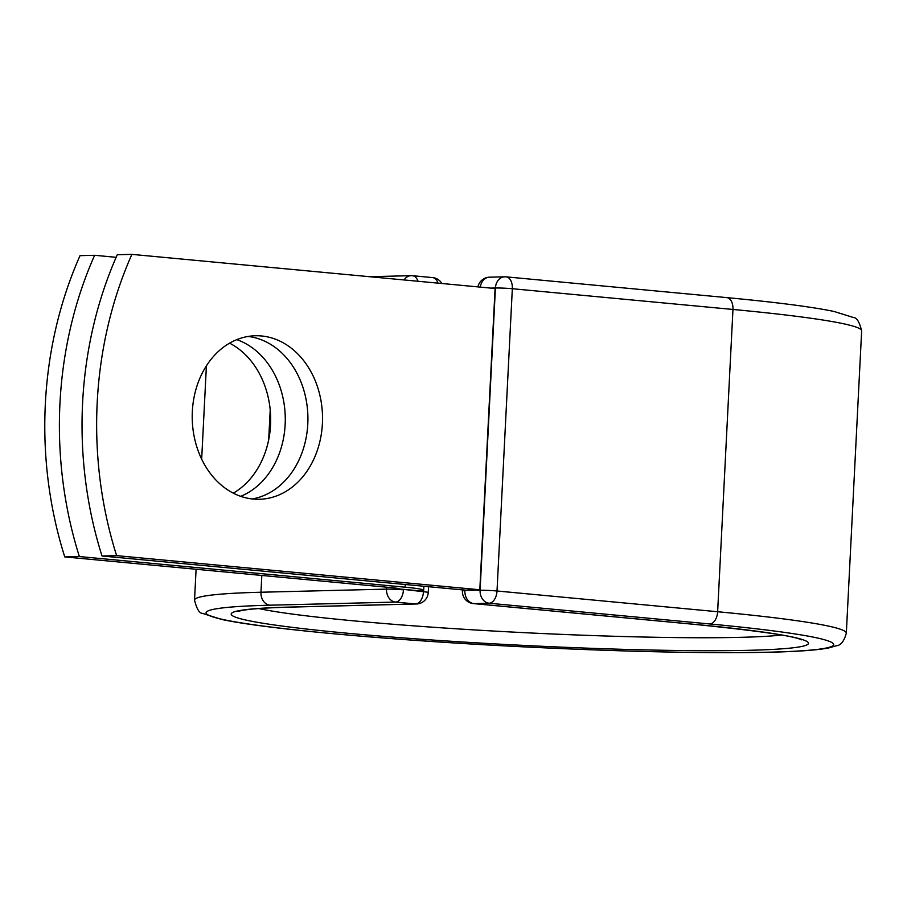 <?xml version="1.0" encoding="UTF-8"?>
<svg xmlns="http://www.w3.org/2000/svg" width="907" height="907" viewBox="0 0 907 907"><rect width="100%" height="100%" fill="white"/><g stroke="black" fill="none" stroke-linecap="round" stroke-linejoin="round"><path stroke-width="1.36" d="M322.404 423.626A81.777 65.145 88.6 0 0 255.343 335.76A81.777 65.145 88.6 0 0 192.341 411.404A81.777 65.145 88.6 0 0 259.402 499.269A81.777 65.145 88.6 0 0 322.404 423.626M252.089 498.941A81.777 65.145 88.6 0 0 307.79 423.988A81.777 65.145 88.6 0 0 248.053 336.452M229.584 343.163A81.777 65.145 -91.4 0 1 270.547 424.918A81.777 65.145 -91.4 0 1 233.303 493.159M236.806 339.637A81.777 65.145 -91.4 0 1 285.149 424.555A81.777 65.145 -91.4 0 1 240.695 496.322M79.374 556.558L64.76 556.921L390.486 587.543A22.958 1.315 2.9 0 1 399.534 589.028A12.086 0.692 2.9 0 1 403.468 589.346L421.165 591.001A47.13 2.687 2.9 0 0 423.682 590.276A47.13 2.687 2.9 0 0 405.089 587.18L79.374 556.558A352.506 280.807 88.6 0 1 94.634 255.286L116.141 257.316M64.76 556.921A352.506 280.807 -91.4 0 1 80.031 255.649L94.634 255.286M421.165 591.001L423.115 590.65M131.889 254.368L495.086 288.505L479.814 589.777L465.212 590.14L102.015 556.002A352.506 280.807 -91.4 0 1 117.275 254.731L131.889 254.368A352.506 280.807 -91.4 0 0 116.618 555.64L102.015 556.002M479.814 589.777L116.618 555.64M405.089 587.18L405.225 584.505M403.468 589.346L423.467 591.727L423.535 590.468M404.034 279.946A12.086 9.626 -91.4 0 1 411.154 275.671A12.086 9.626 -91.4 0 1 412.061 275.694A12.086 7.279 -84.6 0 1 412.583 275.717L432.605 277.599A12.086 7.279 -84.6 0 1 438.013 283.143M261.817 575.446L260.967 592.237L386.529 589.119L386.631 587.18M270.207 409.907L268.699 439.714M726.258 297.587A12.086 7.279 95.4 0 1 726.779 297.609A12.086 7.279 95.4 0 1 732.958 309.457L717.641 611.737A326.316 18.628 2.9 0 1 846.333 633.143C844.111 641.192 840.846 645.376 836.56 645.705L828.613 647.961C815.518 650.444 792.23 651.929 758.751 652.439C696.066 653.301 617.803 651.441 523.94 646.872C391.37 640.353 264.243 628.914 221.263 619.334L202.601 613.404C199.449 613.483 196.762 609.051 194.529 600.117A326.316 18.628 2.9 0 1 260.967 592.237A12.086 9.626 88.6 0 0 269.969 605.196L395.531 602.078A12.086 9.626 -91.4 0 1 386.529 589.119A12.086 0.692 -177.1 0 1 403.445 589.845A12.086 7.279 -84.6 0 1 395.531 602.078L415.553 603.96A12.086 7.279 -84.6 0 0 423.467 591.727A12.086 0.692 -177.1 0 1 428.229 592.52L428.535 586.693M416.46 603.983A12.086 9.626 -91.4 0 1 415.553 603.96L289.991 607.078A12.086 9.626 88.6 0 0 290.898 607.1L416.46 603.983A12.086 12.086 0 0 0 428.229 592.52M464.906 590.106L480.098 590.276L495.415 287.995A12.086 0.692 -177.1 0 1 512.33 288.721L732.958 309.457A326.316 18.628 2.9 0 1 861.65 330.862C859.439 321.951 856.718 317.507 853.51 317.541L834.111 311.475C812.162 306.906 776.381 302.28 726.779 297.609L506.151 276.862A12.086 7.279 95.4 0 1 512.33 288.721L497.013 590.99A12.086 7.279 95.4 0 1 489.1 603.223L473.885 603.597A12.086 7.279 95.4 0 1 473.363 603.586L693.991 624.322A12.086 7.279 95.4 0 1 693.47 624.243M709.728 623.959L489.1 603.223A12.086 9.626 88.6 0 1 480.098 590.276A12.086 0.692 -177.1 0 1 497.013 590.99L717.641 611.737A12.086 7.279 95.4 0 1 709.728 623.959A314.23 17.947 2.9 0 1 769.68 652.167A314.23 17.947 2.9 0 1 329.921 633.392A314.23 17.947 2.9 0 1 269.969 605.196M289.991 607.078A289.061 16.507 2.9 0 0 345.136 633.018A289.061 16.507 2.9 0 0 749.658 650.285A289.061 16.507 2.9 0 0 694.513 624.345A12.086 7.279 95.4 0 1 693.991 624.322C758.569 630.864 794.385 636.022 801.425 639.82M781.573 635.036A276.975 15.816 2.9 0 1 519.632 632.428A276.975 15.816 2.9 0 1 258.778 608.552M480.313 287.122A12.086 9.626 88.6 0 1 489.508 277.191L504.723 276.816A12.086 9.626 88.6 0 1 505.63 276.85A12.086 7.279 95.4 0 1 506.151 276.862A12.086 12.086 0 0 0 504.723 276.816A12.086 9.626 88.6 0 0 495.415 287.995L490.857 288.109M694.513 624.345L473.885 603.597A12.086 9.626 88.6 0 1 464.883 590.65A12.086 0.692 -177.1 0 0 462.423 590.945L462.479 589.879M417.991 281.261A12.086 7.279 -84.6 0 0 412.583 275.717A12.086 12.086 0 0 0 411.154 275.671L369.5 276.703M423.682 590.276L423.886 586.251M846.333 633.143L861.65 330.862M194.529 600.117L196.093 569.267M201.671 459.146L206.399 365.85M238.541 611.307L241.455 610.57C249.561 608.937 266.034 607.781 290.898 607.1M441.89 283.506A12.086 12.086 0 0 0 432.605 277.599M489.508 277.191A12.086 12.086 0 0 0 477.955 286.895M462.423 590.945A12.086 12.086 0 0 0 473.363 603.586"/></g></svg>
